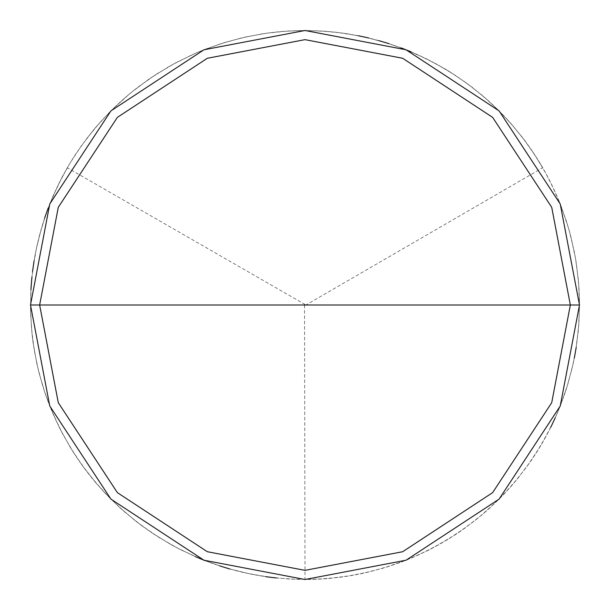 <?xml version="1.0" encoding="UTF-8"?>
<svg xmlns="http://www.w3.org/2000/svg" width="610" height="610" viewBox="0 0 610 610"><rect width="100%" height="100%" fill="white"/><g stroke="black" fill="none" stroke-linecap="round" stroke-linejoin="round"><path stroke-width="0.46" stroke-dasharray="3.05 2.29" d="M579.5 305L560.224 406.039L499.102 499.102L406.039 560.224L305 579.5L203.961 560.224L110.898 499.102L49.776 406.039L30.5 305L579.5 305L560.224 203.961L499.102 110.898L406.039 49.776L305 30.5L203.961 49.776L110.898 110.898L49.776 203.961L30.5 305L579.5 305L560.224 203.961L499.102 110.898L406.039 49.776L305 30.5L203.961 49.776L110.898 110.898L49.776 203.961L30.5 305L49.776 203.961L110.898 110.898L203.961 49.776L305 30.5L406.039 49.776L499.102 110.898L560.224 203.961L579.5 305L30.5 305L49.776 203.961L110.898 110.898L203.961 49.776L305 30.5L406.039 49.776L499.102 110.898L560.224 203.961L579.5 305L30.5 305L49.776 406.039L110.898 499.102L203.961 560.224L305 579.5L406.039 560.224L499.102 499.102L560.224 406.039L579.5 305L560.224 406.039L499.102 499.102L406.039 560.224L305 579.5L203.961 560.224L110.898 499.102L49.776 406.039L30.5 305L49.776 406.039L110.898 499.102L203.961 560.224L305 579.5L406.039 560.224L499.102 499.102L560.224 406.039L579.5 305L560.224 203.961L499.102 110.898L406.039 49.776L305 30.5L203.961 49.776L110.898 110.898L49.776 203.961L30.5 305L579.5 305L560.224 203.961L499.102 110.898L406.039 49.776L305 30.5L203.961 49.776L110.898 110.898L49.776 203.961L30.5 305L49.776 203.961L110.898 110.898L203.961 49.776L305 30.5L406.039 49.776L499.102 110.898L560.224 203.961L579.5 305L30.5 305L49.776 203.961L110.898 110.898L203.961 49.776L305 30.5L406.039 49.776L499.102 110.898L560.224 203.961L579.5 305L560.224 406.039L499.102 499.102L406.039 560.224L305 579.5L203.961 560.224L110.898 499.102L49.776 406.039L30.5 305L49.776 406.039L110.898 499.102L203.961 560.224L305 579.5L406.039 560.224L499.102 499.102L560.224 406.039L579.5 305L560.224 406.039L499.102 499.102L406.039 560.224L305 579.5L203.961 560.224L110.898 499.102L49.776 406.039L30.5 305L49.776 406.039L110.898 499.102L203.961 560.224L305 579.5L406.039 560.224L499.102 499.102L560.224 406.039L579.5 305M304.542 305L305 579.5L325.976 578.699L346.838 576.29L367.449 572.302L387.693 566.751L407.457 559.66L426.619 551.089L435.944 546.255L454 535.542L462.708 529.678L479.414 516.967L495.106 503.014L509.685 487.908L516.525 479.948L529.282 463.264L540.719 445.666L550.784 427.236M555.275 417.751L559.408 408.098L566.538 388.349L572.142 368.12L574.361 357.856M576.191 347.517L578.646 326.663L579.5 305.686L578.745 284.71L576.397 263.848L574.628 253.493L569.9 233.043L566.957 222.963L559.919 203.183L551.394 183.999L546.583 174.666L535.915 156.579L523.899 139.37L510.6 123.121L503.494 115.389L488.419 100.78L472.277 87.352L455.151 75.205L437.149 64.401L418.376 55.007L408.73 50.851L389.005 43.668M378.947 40.649L368.791 38.011M358.527 35.769L337.795 32.467L327.349 31.415L306.38 30.5L285.396 31.201L274.935 32.155L264.526 33.497L243.893 37.385L223.618 42.837L203.824 49.829L194.14 53.886L175.268 63.089L157.159 73.711L148.421 79.536L131.653 92.163L123.639 98.95L115.892 106.033L101.237 121.07L94.352 128.992L81.519 145.607L69.99 163.152L59.833 181.528L51.118 200.629L47.313 210.412L40.832 230.389L35.906 250.794L34.03 261.126M32.551 271.519L30.79 292.442L30.63 313.433L32.078 334.379L33.397 344.795L37.233 365.436L42.639 385.726L45.918 395.699L53.604 415.235L62.769 434.122L73.345 452.262L85.278 469.532L91.729 477.813L105.56 493.612L120.559 508.298L136.632 521.802L153.697 534.04L171.646 544.928L180.918 549.854L199.996 558.623L219.684 565.905M229.726 568.977L250.123 573.957L270.832 577.365M305.229 305.396L542.725 167.75L531.539 149.984L525.446 141.436L512.301 125.065L497.943 109.747L482.457 95.572L465.926 82.624L448.464 70.974L430.157 60.695L411.117 51.842M401.357 47.969L391.46 44.469L371.299 38.628L350.742 34.335L340.357 32.788L319.449 30.881L298.458 30.576L287.973 31.026L267.081 33.131L246.417 36.821L226.089 42.09L206.226 48.884L196.504 52.849L177.548 61.884L168.345 66.932L150.548 78.072L133.659 90.539L125.584 97.249L110.227 111.569L96.014 127.025L89.365 135.145L77.012 152.119L71.332 160.948L65.994 169.992L56.379 188.65L48.213 207.995M44.69 217.884L41.549 227.904L36.425 248.262L32.879 268.957L31.697 279.388M30.919 289.864L30.561 310.856L31.811 331.81L33.039 342.24L36.676 362.912L39.093 373.129L45.071 393.259L48.64 403.134L56.89 422.44L61.564 431.842L71.965 450.073L77.683 458.88L83.738 467.458L96.799 483.898L103.791 491.729L118.653 506.559L134.604 520.208L142.961 526.567L151.547 532.606L169.397 543.663L178.623 548.68L197.609 557.624L207.354 561.543L227.248 568.261L247.591 573.43L257.9 575.428L268.278 577.029L289.171 579.042L310.162 579.454L320.654 579.05L331.123 578.257L351.932 575.459L362.241 573.469L382.592 568.307L402.486 561.604L412.23 557.692L431.232 548.756L449.486 538.394L458.308 532.698L475.266 520.315L483.372 513.65L498.797 499.407L506.087 491.851L513.086 484.027L526.163 467.595L537.944 450.218L543.327 441.205L548.359 431.994L557.349 413.023L561.299 403.294L568.062 383.415L573.286 363.08L575.306 352.778L578.173 331.977L579.004 321.516L579.462 300.524L579.088 290.032L578.318 279.563L575.573 258.747L571.25 238.205L568.497 228.071L561.848 208.155L557.959 198.402M305.229 304.603L67.275 167.75L62.205 176.938L53.123 195.871L45.521 215.444L39.436 235.536L36.974 245.738L34.9 256.032L31.949 276.818M31.072 287.279L30.523 308.271L31.575 329.24L34.221 350.064L38.46 370.628L44.255 390.804L51.575 410.484L60.382 429.547L70.615 447.877L82.22 465.369L95.129 481.93L109.266 497.447L124.547 511.851L140.879 525.035L158.181 536.937L176.336 547.475L195.238 556.602M204.945 560.613L214.789 564.258L234.873 570.388L245.067 572.881L265.716 576.671M276.139 577.975L297.085 579.386L318.077 579.187L338.992 577.388L349.385 575.886L369.957 571.7L390.156 565.958L400.068 562.511L419.474 554.49L438.209 545.012L447.29 539.743L464.812 528.184L481.404 515.313L489.319 508.42L504.325 493.734L518.164 477.95L530.761 461.152L536.564 452.406L547.155 434.274L556.328 415.387L564.029 395.859L567.315 385.886L572.729 365.603L576.572 344.963L578.837 324.093L579.492 303.109L578.547 282.133L576 261.293L574.132 250.962L569.214 230.549L566.171 220.5L558.951 200.789L554.78 191.151L545.348 172.394L540.102 163.305L534.512 154.414L522.328 137.311L508.877 121.192L494.237 106.148L486.49 99.056L470.218 85.789L452.986 73.802L444.034 68.312L425.536 58.385L406.336 49.89L386.542 42.891L366.274 37.423L345.641 33.527L335.233 32.17L324.779 31.217L303.795 30.5L282.819 31.4L272.373 32.444L261.972 33.893L241.377 37.972L221.155 43.615L201.422 50.79L191.776 54.938L172.996 64.325L154.993 75.114L137.86 87.253L129.655 93.803L114.024 107.817L99.514 122.991L86.208 139.232"/><path stroke-width="0.91" d="M570.35 305L551.722 402.676L492.628 492.628L402.676 551.722L305 570.35L207.324 551.722L117.372 492.628L58.278 402.676L39.65 305L570.35 305L551.722 207.324L492.628 117.372L402.676 58.278L305 39.65L207.324 58.278L117.372 117.372L58.278 207.324L39.65 305L30.5 305L49.776 203.961L110.898 110.898L203.961 49.776L305 30.5L406.039 49.776L499.102 110.898L560.224 203.961L579.5 305L560.224 203.961L499.102 110.898L406.039 49.776L305 30.5L203.961 49.776L110.898 110.898L49.776 203.961L30.5 305L49.776 406.039L110.898 499.102L203.961 560.224L305 579.5L406.039 560.224L499.102 499.102L560.224 406.039L579.5 305L39.65 305L58.278 207.324L117.372 117.372L207.324 58.278L305 39.65L402.676 58.278L492.628 117.372L551.722 207.324L570.35 305L579.5 305L560.224 406.039L499.102 499.102L406.039 560.224L305 579.5L203.961 560.224L110.898 499.102L49.776 406.039L30.5 305L39.65 305L58.278 402.676L117.372 492.628L207.324 551.722L305 570.35L402.676 551.722L492.628 492.628L551.722 402.676L570.35 305M550.784 427.236L555.275 417.751M574.361 357.856L576.191 347.517M389.005 43.668L378.947 40.649M368.791 38.011L358.527 35.769M34.03 261.126L32.551 271.519M219.684 565.905L229.726 568.977M411.117 51.842L401.357 47.969M48.213 207.995L44.69 217.884M31.697 279.388L30.919 289.864M31.949 276.818L31.072 287.279M195.238 556.602L204.945 560.613M265.716 576.671L276.139 577.975"/></g></svg>
